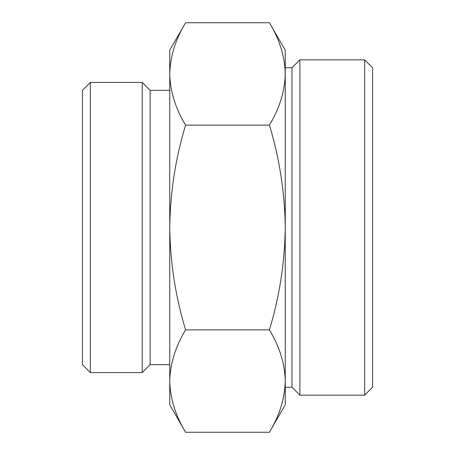 <?xml version="1.0" encoding="UTF-8"?>
<svg xmlns="http://www.w3.org/2000/svg" width="455" height="455" viewBox="0 0 455 455"><rect width="100%" height="100%" fill="white"/><g stroke="black" fill="none" stroke-linecap="round" stroke-linejoin="round"><path stroke-width="0.68" d="M185.589 329.875C175.476 346.591 170.193 363.653 169.749 381.062L169.749 227.5C170.221 262.489 175.499 296.614 185.589 329.875L269.411 329.875C279.506 296.603 284.784 262.478 285.251 227.5C284.779 192.511 279.501 158.386 269.411 125.125C279.524 108.409 284.807 91.347 285.251 73.938C284.819 56.494 279.541 39.431 269.411 22.75L185.589 22.75C175.476 39.466 170.193 56.528 169.749 73.938C170.181 91.381 175.459 108.444 185.589 125.125C175.493 158.397 170.215 192.522 169.749 227.5L169.749 50.181L185.589 22.75M185.589 432.25L169.749 404.819L169.749 381.062C170.181 398.506 175.459 415.569 185.589 432.25L269.411 432.25C279.524 415.534 284.807 398.472 285.251 381.062C284.819 363.619 279.541 346.556 269.411 329.875M285.251 73.943L285.251 381.057C284.819 398.506 279.541 415.569 269.411 432.25L285.251 404.819L285.251 50.181L269.411 22.75M364.665 59.855L364.665 395.145L372.577 387.233L372.577 67.767L364.665 59.855L299.89 59.855L299.89 395.145L291.979 387.233L291.979 67.767L285.251 67.767M82.423 364.665L82.423 90.335L90.335 82.423L90.335 372.577L82.423 364.665M169.749 364.665L150.127 364.665L142.21 372.577L142.21 82.423L90.335 82.423M150.127 364.665L150.127 90.335L142.21 82.423M269.411 125.125L185.589 125.125M142.21 372.577L90.335 372.577M169.749 90.335L150.127 90.335M291.979 387.233L285.251 387.233M291.979 67.767L299.89 59.855M364.665 395.145L299.89 395.145"/></g></svg>
